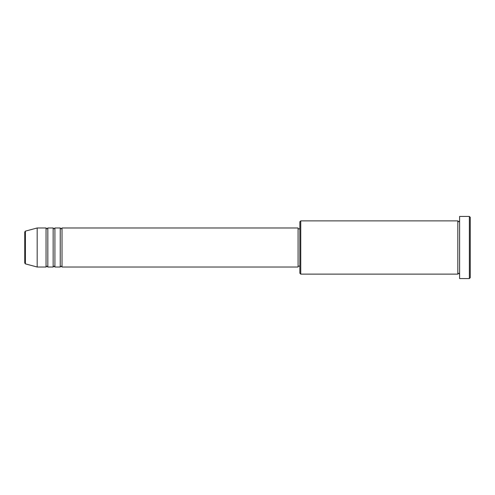 <?xml version="1.0" encoding="UTF-8"?>
<svg xmlns="http://www.w3.org/2000/svg" width="495" height="495" viewBox="0 0 495 495"><rect width="100%" height="100%" fill="white"/><g stroke="black" fill="none" stroke-linecap="round" stroke-linejoin="round"><path stroke-width="0.74" d="M24.75 263.012L24.75 231.988L25.406 231.128L25.406 263.872L24.75 263.012M62.023 227.978L62.023 267.022L298.083 267.022L298.083 227.978L62.023 227.978L61.133 228.863L60.248 227.978L60.248 267.022L54.92 267.022L54.92 227.978L60.248 227.978M53.151 227.978L53.151 267.022L47.823 267.022L47.823 227.978L53.151 227.978L54.035 228.863L54.92 227.978M46.047 227.978L46.047 267.022L37.175 267.022L37.175 227.978L46.047 227.978L46.938 228.863L47.823 227.978M300.75 274.125L299.859 273.234L299.859 221.766L300.75 220.875L300.75 274.125L457.825 274.125L457.825 220.875L458.71 221.766L459.601 220.875M469.365 216.439L470.25 217.33L470.25 277.67L469.365 278.561L469.365 216.439L459.601 216.439L459.601 278.561L469.365 278.561M298.083 266.137L299.859 266.137M25.406 263.872L37.175 267.022M25.406 231.128L37.175 227.978M300.75 220.875L457.825 220.875M298.083 228.863L299.859 228.863M459.601 274.125L458.71 273.234L457.825 274.125M47.823 267.022L46.938 266.137L46.047 267.022M54.92 267.022L54.035 266.137L53.151 267.022M62.023 267.022L61.133 266.137L60.248 267.022"/></g></svg>
